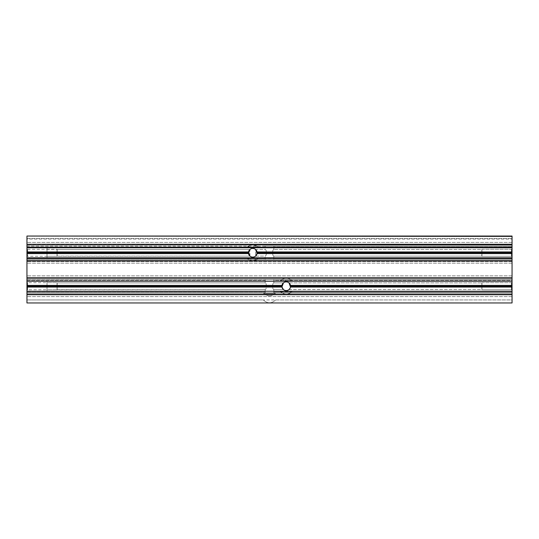 <?xml version="1.0" encoding="UTF-8"?>
<svg xmlns="http://www.w3.org/2000/svg" width="539" height="539" viewBox="0 0 539 539"><rect width="100%" height="100%" fill="white"/><g stroke="black" fill="none" stroke-linecap="round" stroke-linejoin="round"><path stroke-width="0.4" stroke-dasharray="2.69 2.02" d="M47.021 291.249L47.021 281.21L47.021 291.249L26.95 291.249L26.95 281.21L26.95 302.958L26.95 292.084L26.95 302.958L26.95 299.947L26.95 302.958L512.05 302.958L512.05 299.947L512.05 302.958L512.05 299.947L512.05 302.958L26.95 302.958L512.05 302.958L26.95 302.958L512.05 302.958L512.05 294.254L26.95 294.254M47.021 281.21L26.95 281.21L26.95 277.511L26.95 287.065L26.95 277.511L26.95 285.394L281.958 285.394L281.958 287.065L281.958 285.394A4.352 4.352 0 0 1 286.229 281.877A4.352 4.352 0 0 0 281.958 285.394A4.352 4.352 0 0 1 290.494 285.394L290.494 287.065A4.352 4.352 0 0 1 281.958 287.065A4.352 4.352 0 0 0 286.229 290.575A4.352 4.352 0 0 1 281.958 287.065L281.958 285.394L26.95 285.394L26.95 286.229L281.877 286.229L26.95 286.229L26.95 294.941L26.95 287.065L281.931 286.889M47.021 257.79L47.021 247.751L47.021 257.79L26.95 257.79L26.95 247.751L26.95 257.79M47.021 247.751L26.95 247.751L26.95 244.059L26.95 246.95L512.05 247.28L512.05 236.042L512.05 246.08L273.765 246.08L273.852 249.429C272.222 249.247 272.222 256.301 273.852 256.119L273.765 259.461L265.235 259.461L265.148 258.626L26.95 258.626L26.95 279.539L26.95 258.626L265.148 258.626L265.235 259.461L265.148 258.626L265.235 259.461L26.95 259.461L26.95 251.935L26.95 259.461L512.05 259.461L265.235 259.461L273.765 259.461L273.852 256.119C272.222 256.301 272.222 249.24 273.852 249.429C272.222 249.247 272.222 256.301 273.852 256.119C272.222 256.301 272.222 249.24 273.852 249.429L273.765 246.08L273.852 246.916L273.765 246.08L265.235 246.08L512.05 246.08L512.05 246.916L273.852 246.916L512.05 246.916L512.05 236.042L26.95 236.042L26.95 238.487L26.95 236.042L512.05 236.378M258.626 247.401C257.036 245.73 255.082 244.868 252.771 244.827A7.944 7.944 0 0 1 258.626 247.401L246.916 247.401A7.944 7.944 0 0 1 252.771 244.827L512.05 244.841M258.518 247.28L512.05 246.95L258.518 247.28L253.249 244.841M247.367 246.95L26.95 247.28L247.367 246.95A7.944 7.944 0 0 1 258.174 246.95M249.719 249.672L248.627 254.098M249.119 255.136L249.698 255.85M249.914 256.045L249.995 249.429L57.161 249.429L27.617 249.261L26.95 248.594L26.95 256.955L26.95 248.594M248.479 252.077L248.425 252.771L26.95 252.771L26.95 253.606L248.506 253.606L248.506 251.935A4.352 4.352 0 0 1 252.771 248.425A4.352 4.352 0 0 0 248.506 251.935L248.506 253.606A4.352 4.352 0 0 0 252.771 257.123A4.352 4.352 0 0 1 248.506 253.606A4.352 4.352 0 0 0 257.042 253.606L257.042 251.935A4.352 4.352 0 0 0 248.506 251.935L248.506 253.606L26.95 253.606L26.95 261.489L26.95 258.262L247.03 258.262M280.374 280.859A7.944 7.944 0 0 1 286.229 278.279A7.944 7.944 0 0 0 280.064 281.21C281.681 279.317 283.736 278.34 286.229 278.279C288.715 278.34 290.77 279.317 292.387 281.21A7.944 7.944 0 0 0 286.229 278.279C288.54 278.326 290.494 279.182 292.084 280.859L280.374 280.859C281.964 279.182 283.918 278.326 286.229 278.279A7.944 7.944 0 0 1 292.084 280.859M283.157 283.15L283.447 282.881C281.681 282.611 281.675 289.834 283.447 289.571L283.366 289.504M282.577 288.594L281.931 286.91M282.571 283.878L282.887 283.44M282.315 284.329L281.931 285.549M255.553 256.119L265.148 256.119C266.778 256.301 266.778 249.247 265.148 249.429L265.235 246.08L265.148 249.429C266.778 249.247 266.778 256.301 265.148 256.119L265.148 258.626L265.148 256.119C266.778 256.301 266.778 249.24 265.148 249.429L255.553 249.429L255.553 256.119L265.148 256.119C266.778 256.301 266.778 249.24 265.148 249.429L255.553 249.429M26.95 282.045L27.617 282.712L27.617 289.739L57.06 289.739L47.021 289.739L47.021 282.712L57.06 282.712L57.06 289.739L57.06 282.712L57.06 289.739L57.161 282.881L57.161 289.571L57.161 282.881L265.148 282.881L57.161 282.881L57.161 289.571L265.148 289.571C266.778 289.76 266.778 282.699 265.148 282.881C266.778 282.705 266.778 289.753 265.148 289.571C266.778 289.76 266.778 282.699 265.148 282.881L265.235 279.539L265.148 280.374L265.235 279.539L26.95 279.539L512.05 279.539L512.05 259.461L273.765 259.461L512.05 259.461L512.05 257.81L512.05 279.539L265.235 279.539L512.05 279.539L273.765 279.539L273.852 280.374L273.765 279.539L273.852 280.374L512.05 280.374L512.05 279.539L512.05 281.19L512.05 279.539L512.05 280.374L512.05 279.539L512.05 280.374L273.852 280.374L273.765 279.539L265.235 279.539L265.148 282.881C266.778 282.705 266.778 289.753 265.148 289.571L265.235 292.92L273.765 292.92L273.852 292.084L273.765 292.92L273.852 292.084L273.765 292.92L265.235 292.92L273.765 292.92L265.235 292.92L265.148 292.084L265.235 292.92L26.95 292.92L26.95 299.947L26.95 292.92L265.235 292.92L265.148 292.084L26.95 292.084L265.148 292.084L265.148 289.571L57.06 289.739L57.06 282.712L27.617 282.712L27.617 289.739L26.95 290.406L26.95 282.045L26.95 290.406M273.852 280.374L273.852 282.881C272.222 282.705 272.222 289.753 273.852 289.571C272.222 289.76 272.222 282.699 273.852 282.881C272.222 282.705 272.222 289.753 273.852 289.571L273.852 292.084L273.852 289.571C272.222 289.76 272.222 282.699 273.852 282.881L273.852 280.374M481.94 282.712L511.383 282.712L511.383 289.739L512.05 290.406L512.05 282.045L512.05 290.406L512.05 282.045L512.05 290.406L511.383 289.739L511.383 282.712L512.05 282.045L511.383 282.712L511.383 289.739L511.383 282.712L481.94 282.712L481.94 289.739L511.383 289.739L481.94 289.739L481.94 282.712M289.086 289.504L481.839 289.571L481.839 282.881L481.94 289.739L481.839 282.881L481.839 289.571L289.005 289.571C290.77 289.841 290.784 282.625 289.005 282.881L289.302 283.15M481.94 249.261L511.383 249.261L511.383 256.288L512.05 256.955L512.05 248.594L512.05 256.955L512.05 248.594L512.05 256.955L511.383 256.288L511.383 249.261L512.05 248.594L511.383 249.261L511.383 256.288L511.383 249.261L481.94 249.261L481.94 256.288L511.383 256.288L481.94 256.288L481.94 249.261M249.995 249.429L57.161 249.429L57.161 256.119L57.161 249.429L57.161 256.119L249.995 256.119L27.617 256.288L27.617 249.261L27.617 256.288L26.95 256.955M47.021 249.261L57.06 249.261L57.06 256.288L57.161 249.429L57.06 256.288L57.06 249.261L57.06 256.288L47.021 256.288L47.021 249.261L47.021 256.288M283.447 289.571L273.852 289.571L283.447 289.571M283.447 282.881L273.852 282.881L283.447 282.881M481.839 256.119L273.852 256.119L481.839 256.119L481.839 249.429L273.852 249.429L481.839 249.429L481.839 256.119M289.005 282.881L481.839 282.881L289.005 282.881L290.373 287.556M290.144 288.122L290.521 286.91M257.063 252.077L257.042 253.606A4.352 4.352 0 0 1 252.771 257.123A4.352 4.352 0 0 0 257.042 253.606L512.05 253.606L257.042 253.606L512.05 253.606L512.05 252.771L257.123 252.771L257.042 251.935L257.123 252.771L512.05 252.771L512.05 251.935L257.042 251.935A4.352 4.352 0 0 0 252.771 248.425A4.352 4.352 0 0 1 257.042 251.935L512.05 251.935L512.05 257.81L512.05 253.606L512.05 257.81L26.95 257.81M247.03 247.28L26.95 247.28L26.95 244.059L26.95 252.771L248.425 252.771L26.95 252.771M47.021 282.712L47.021 289.739M26.95 247.185L26.95 244.841L252.292 244.841L247.125 247.185M248.506 251.935L26.95 251.935L26.95 247.738L26.95 251.935L248.506 251.935L26.95 251.935M512.05 294.254L512.05 260.701L252.292 260.701L247.367 258.599A7.944 7.944 0 0 0 258.174 258.599L512.05 258.262L512.05 261.489L512.05 257.81M256.423 255.142L257.069 253.451M256.429 250.419L256.113 249.981M512.05 286.229L512.05 287.065L512.05 286.229L290.575 286.229L290.494 287.065L290.575 286.229L512.05 286.229L290.575 286.229M512.05 285.394L512.05 281.19L512.05 285.394L290.494 285.394A4.352 4.352 0 0 0 286.229 281.877A4.352 4.352 0 0 1 290.494 285.394L512.05 285.394L290.494 285.394M290.144 284.329L290.521 285.549M290.528 286.889L290.494 287.065A4.352 4.352 0 0 1 286.229 290.575A4.352 4.352 0 0 0 290.494 287.065L512.05 287.065M281.877 286.229L26.95 286.229M253.249 260.701L258.417 258.363L512.05 258.599L512.05 261.489L512.05 258.262L258.518 258.262M512.05 260.701L512.05 258.363L26.95 258.599L26.95 261.489L26.95 258.363L26.95 260.943L512.05 260.943M512.05 247.28L512.05 252.771L257.123 252.771M512.05 252.771L512.05 253.606M265.148 246.916L26.95 246.916L26.95 239.053L26.95 246.916L265.148 246.916M265.235 246.08L26.95 246.08L26.95 242.402L26.95 246.08L512.05 246.08L512.05 236.143L512.05 246.08L265.235 246.08M512.05 258.626L273.852 258.626L512.05 258.626M265.148 280.374L26.95 280.374L26.95 279.539L26.95 280.374L265.148 280.374M512.05 292.92L273.765 292.92L512.05 292.92L512.05 292.084L512.05 299.947L512.05 292.084L273.852 292.084L512.05 292.084L512.05 296.598L512.05 292.92L26.95 292.92L512.05 292.92M265.235 279.539L512.05 279.539L265.235 279.539M512.05 247.738L26.95 247.738L512.05 247.738L512.05 251.935L512.05 247.738L26.95 247.738L26.95 244.059L26.95 247.28M512.05 277.511L512.05 281.19L26.95 281.19L512.05 281.19L26.95 281.19L512.05 281.19L512.05 277.511L26.95 277.511L512.05 277.511L26.95 277.511L512.05 277.511L512.05 281.21L512.05 277.511M512.05 244.059L512.05 246.95L512.05 244.059L26.95 244.059L512.05 244.059M512.05 299.947L512.05 296.598L512.05 299.947L275.658 299.947C271.555 303.733 267.445 303.733 263.342 299.947L26.95 299.947L263.342 299.947C267.445 303.733 271.555 303.733 275.658 299.947L263.342 299.947L275.658 299.947C271.555 303.733 267.445 303.733 263.342 299.947C267.445 303.733 271.555 303.733 275.658 299.947L512.05 299.947M26.95 238.487L26.95 236.143L26.95 238.487L512.05 238.487L26.95 238.487M512.05 244.605L26.95 244.605L26.95 236.378M512.05 278.198L26.95 278.198L26.95 260.943M26.95 278.198L26.95 281.21L280.064 281.21M26.95 239.053L26.95 242.402L26.95 239.053L512.05 239.053L26.95 239.053M512.05 291.262L292.387 291.249C288.284 295.028 284.174 295.028 280.064 291.249L26.95 291.249L512.05 291.262L26.95 291.262L26.95 294.941L512.05 294.941L26.95 294.941L512.05 294.941L26.95 294.941L512.05 294.941L26.95 294.941L26.95 287.065M512.05 236.042L26.95 236.042L512.05 236.042M512.05 251.935L257.042 251.935M512.05 263.147L26.95 263.147L512.05 263.147M512.05 259.461L26.95 259.461L512.05 259.461M512.05 242.402L26.95 242.402L512.05 242.402M252.292 244.841L252.771 244.827C250.46 244.868 248.506 245.73 246.916 247.401M246.916 258.141C250.817 261.489 254.725 261.489 258.626 258.141L246.916 258.141A7.944 7.944 0 0 0 258.626 258.141M512.05 261.489L26.95 261.489L512.05 261.489M512.05 281.21L292.387 281.21M280.374 291.599L292.084 291.599C288.183 294.941 284.275 294.941 280.374 291.599A7.944 7.944 0 0 0 292.084 291.599M280.064 291.249A7.944 7.944 0 0 0 292.387 291.249M512.05 296.598L26.95 296.598L512.05 296.598M275.355 293.256L263.645 293.256C267.546 296.598 271.454 296.598 275.355 293.256C271.454 296.598 267.546 296.598 263.645 293.256L275.355 293.256C271.454 296.598 267.546 296.598 263.645 293.256L275.355 293.256L263.645 293.256C267.546 296.598 271.454 296.598 275.355 293.256L263.645 293.256L275.355 293.256M512.05 275.853L26.95 275.853L512.05 275.853M281.958 285.394L26.95 285.394M248.506 253.606L26.95 253.606M512.05 247.185L258.417 247.185M26.95 236.143L512.05 236.143L26.95 236.143M252.292 260.701L26.95 260.701"/><path stroke-width="0.81" d="M248.627 254.098L249.119 255.136M249.698 255.85L248.506 251.935A4.352 4.352 0 0 1 257.042 251.935L257.042 253.606L255.553 256.119M249.914 256.045L248.479 253.471L249.698 249.692L248.479 252.077M512.05 286.229L512.05 287.065L290.494 287.065L290.575 286.229L512.05 286.229L512.05 260.701L26.95 260.701L26.95 258.262L512.05 258.363L512.05 253.606L257.042 253.606A4.352 4.352 0 0 1 248.506 253.606L248.425 252.771L26.95 252.771L26.95 247.28L512.05 247.28L512.05 236.042L26.95 236.042L512.05 236.378M290.575 286.229L290.494 285.394A4.352 4.352 0 0 0 281.958 285.394L281.958 287.065L283.447 289.571L282.577 288.594M283.366 289.504L281.937 286.923L282.571 283.878M282.887 283.44L283.447 282.881L281.931 286.91M283.157 283.15L282.315 284.329M281.931 285.549L281.931 286.889M281.877 286.229L26.95 286.229L26.95 287.065L281.958 287.065A4.352 4.352 0 0 0 290.494 287.065L290.373 287.556M289.086 289.504L290.144 288.122M290.521 286.91L289.005 282.881M256.113 249.981L257.063 252.077M248.506 251.935L26.95 251.935M512.05 253.606L512.05 252.771L257.123 252.771M256.429 250.419L257.069 253.451L255.634 256.045L256.423 255.142M257.069 253.451L255.553 249.429M512.05 285.394L290.494 285.394M289.302 283.15L290.144 284.329M290.521 285.549L290.528 286.889M512.05 252.771L512.05 251.935L257.042 251.935M512.05 251.935L512.05 247.28M512.05 260.701L512.05 258.363L26.95 258.363L26.95 252.771M512.05 287.065L512.05 302.958L26.95 302.958L26.95 287.065M512.05 278.198L26.95 278.198L26.95 286.229M26.95 278.198L26.95 260.943L512.05 260.943M512.05 247.185L26.95 247.28M26.95 247.185L26.95 244.841L512.05 244.841M512.05 244.605L26.95 244.841M26.95 244.605L26.95 236.378M281.958 285.394L26.95 285.394M512.05 294.254L26.95 294.254M512.05 247.738L26.95 247.738M248.506 253.606L26.95 253.606M512.05 257.81L26.95 257.81M512.05 291.249L26.95 291.249M512.05 281.21L26.95 281.21"/></g></svg>
